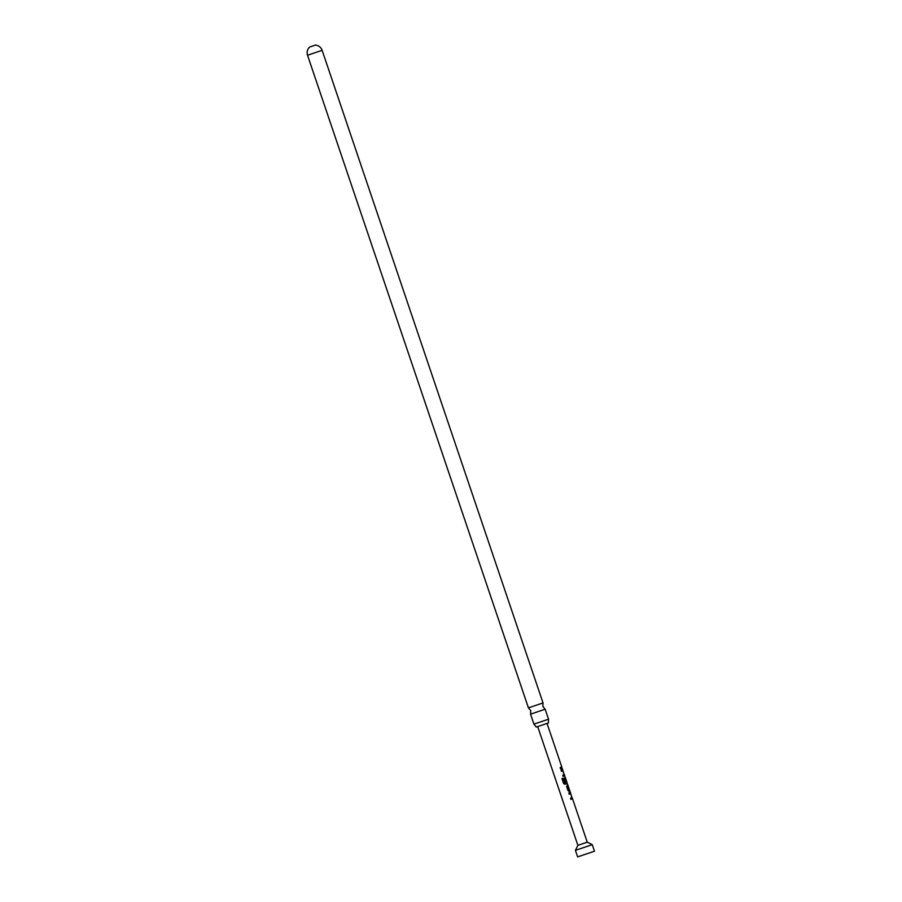 <?xml version="1.0" encoding="UTF-8"?>
<svg xmlns="http://www.w3.org/2000/svg" width="902" height="902" viewBox="0 0 902 902"><rect width="100%" height="100%" fill="white"/><g stroke="black" fill="none" stroke-linecap="round" stroke-linejoin="round"><path stroke-width="1.35" d="M528.437 707.867L530.714 710.596L530.556 714.147L545.158 709.209L542.869 706.48L543.027 702.929L528.425 707.856L307.537 55.259L322.127 50.32A7.701 7.701 0 0 0 315.35 45.1L309.747 47.005L315.362 45.1M536.273 727.057L548.45 722.93L548.529 719.198L533.939 724.137L536.273 727.057M575.408 850.349L592.253 844.655L594.463 851.195L577.63 856.9L575.408 850.349L577.889 845.343L587.236 842.175L572.195 797.74M572.172 798.879L570.966 799.341L570.56 798.169L571.992 797.605L570.695 793.715L569.218 794.2L568.824 793.016L570.289 792.441L572.172 798.879M570.447 793.771L569.218 794.2M569.579 791.223L568.001 790.58L566.603 786.465L567.786 784.717L568.767 790.118L569.534 789.87L569.929 791.043L568.993 791.449M562.949 778.257L564.528 782.913L566.76 782.158L565.464 778.268L564.866 778.426L565.982 781.876L565.159 782.181L564.021 778.798L565.092 777.129L565.577 778.167L567.245 783.455L565.035 784.3L563.637 783.556L561.957 778.606L563.051 778.223L564.821 782.835M564.629 782.891L566.546 782.259M565.204 778.291L565.982 781.876M564.393 775.9L563.186 776.363L562.792 775.19L564.224 774.626L562.916 770.736L561.461 771.221L561.055 770.037L562.51 769.474L564.393 775.9M562.668 770.793L561.461 771.221M561.799 768.245L560.604 768.707L560.21 767.534L561.754 766.892L561.799 768.245M562.51 769.474L562.747 770.421M564.257 774.897L564.652 775.799L563.062 776.408M565.092 777.129L564.449 774.829M566.828 782.485L567.245 783.455L564.934 784.323M567.437 784.898L567.02 782.429M567.606 784.785L567.843 786.082M567.617 784.819L568.61 790.175L569.342 789.927L569.748 791.11L568.192 785.901M570.289 792.441L570.538 793.433M572.015 797.808L572.432 798.766L570.842 799.386M592.253 844.655L587.236 842.175M561.574 766.959L562.927 770.353M561.585 766.993L561.969 768.132L560.48 768.741M562.329 769.53L562.792 770.567L562.329 769.53M562.735 770.793L561.326 771.255L562.735 770.793M564.19 774.694L564.46 775.855L564.19 774.694M566.783 782.35L567.054 783.511L566.783 782.35M564.911 777.186L565.577 778.167M565.825 781.921L565.035 782.214M565.272 778.325L564.708 778.471L565.272 778.325M564.528 782.913L566.58 782.226L564.528 782.913M569.342 789.927L568.767 790.118M570.098 792.508L570.571 793.546L570.098 792.508M570.515 793.771L569.094 794.234L570.515 793.771M571.969 797.672L572.24 798.834L571.969 797.672M309.747 46.994A7.701 7.701 0 0 0 307.537 55.259M530.556 714.147L533.939 724.137M577.889 845.343L537.727 726.696M570.718 793.377L569.929 791.043M561.754 766.892L547.074 723.528M545.158 709.209L548.529 719.198M322.127 50.32L543.027 702.917"/></g></svg>
